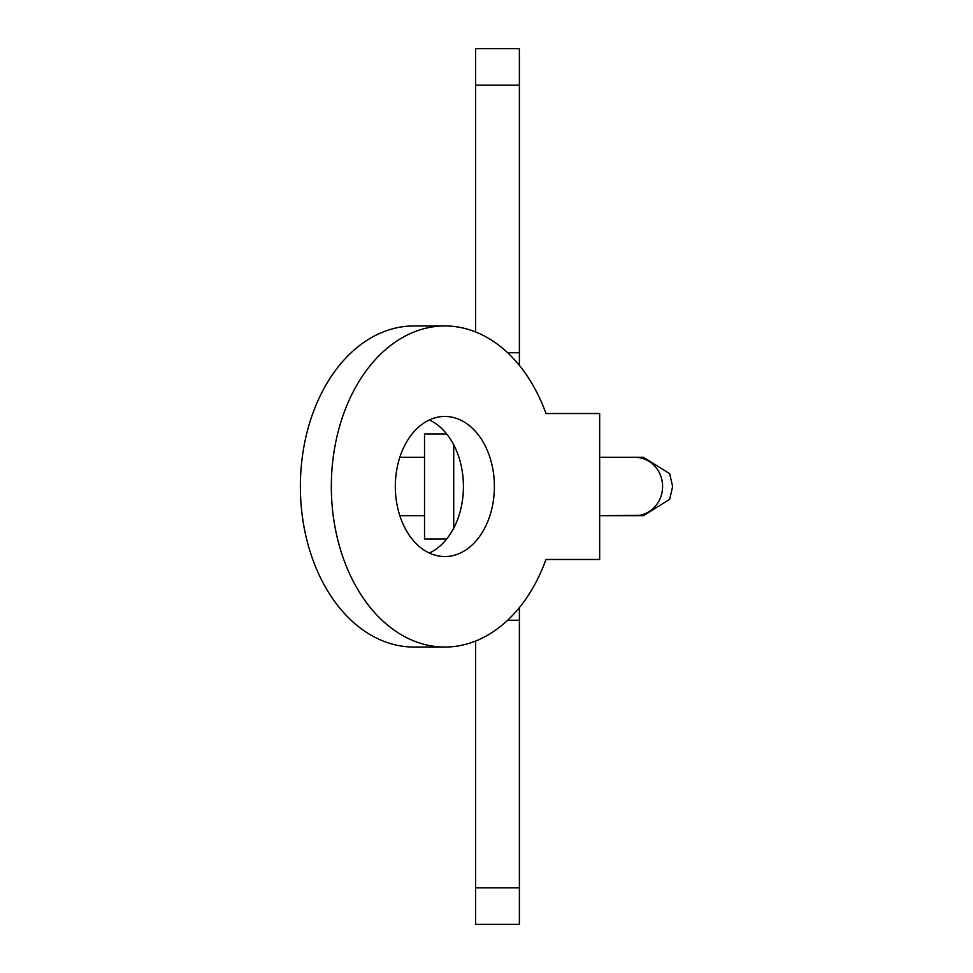 <?xml version="1.0" encoding="UTF-8"?>
<svg xmlns="http://www.w3.org/2000/svg" width="973" height="973" viewBox="0 0 973 973"><rect width="100%" height="100%" fill="white"/><g stroke="black" fill="none" stroke-linecap="round" stroke-linejoin="round"><path stroke-width="1.46" d="M635.065 515.69A29.19 27.512 90 0 0 662.589 486.5A29.19 27.512 90 0 0 635.065 457.31L599.66 457.31L643.445 457.31L669.655 473.656L672.635 486.5L669.655 499.344L643.445 515.69L599.66 515.69L639.127 515.374M399.818 457.31L424.52 457.31M424.52 515.69L399.818 515.69L424.52 515.69M446.656 539.042L424.52 539.042L424.52 433.958L446.656 433.958M475.602 641.049L475.602 924.35L519.387 924.35L519.387 607.602M519.387 365.398L519.387 48.65L475.602 48.65L475.602 85.198L519.387 85.198M475.602 331.951L475.602 85.198M545.975 559.475L599.66 559.475L599.66 413.525L545.975 413.525A160.545 113.525 90 0 0 444.856 325.955A160.545 113.525 90 0 0 331.331 486.5A160.545 113.525 90 0 0 444.856 647.045A160.545 113.525 90 0 0 545.975 559.475L577.682 559.475M444.856 647.045L413.89 647.045A160.545 113.525 -90 0 1 300.365 486.5A160.545 113.525 -90 0 1 413.89 325.955L444.856 325.955M395.318 486.5A70.056 49.538 -90 0 1 444.856 416.444A70.056 49.538 -90 0 1 494.393 486.5A70.056 49.538 -90 0 1 444.856 556.556A70.056 49.538 -90 0 1 395.318 486.5M429.373 553.053A70.056 49.538 90 0 0 463.428 486.5A70.056 49.538 90 0 0 429.373 419.947M545.975 413.525L577.682 413.525M453.71 528.181L453.71 444.819M507.626 620.263L519.387 620.263M475.602 887.802L519.387 887.802M507.626 352.737L519.387 352.737M639.127 457.626L643.445 457.31L635.065 457.31"/></g></svg>
